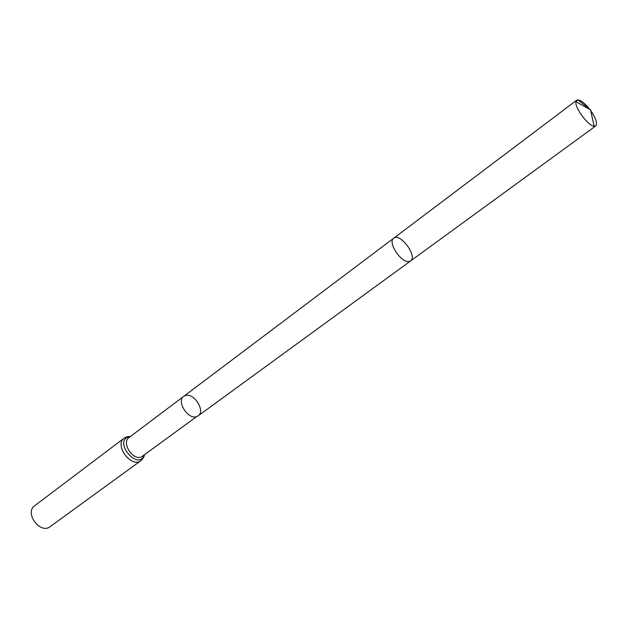 <?xml version="1.0" encoding="UTF-8"?>
<svg xmlns="http://www.w3.org/2000/svg" width="628" height="628" viewBox="0 0 628 628"><rect width="100%" height="100%" fill="white"/><g stroke="black" fill="none" stroke-linecap="round" stroke-linejoin="round"><path stroke-width="0.94" d="M185.323 395.562L183.69 396.378C176.115 401.237 188.18 420.054 196.682 416.6L198.134 415.862C205.749 411.042 193.934 392.359 185.323 395.562M140.923 460.646C131.346 468.527 113.888 444.969 124.211 438.101L34.689 505.744C24.139 512.856 40.302 534.663 50.177 526.633L140.923 460.646C143.121 458.495 144.275 456.642 144.377 455.088M589.951 109.57C584.064 102.27 579.644 99.145 576.7 100.213L393.74 238.2C387.178 242.141 401.637 263.807 409.275 261.436L410.555 260.879C417.824 256.334 400.201 232.564 393.74 238.2L183.69 396.378C176.115 401.237 188.18 420.054 196.682 416.6L141.316 457.011C132.696 460.662 121.235 442.607 128.968 437.59L129.541 437.159M576.7 100.213L575.931 101.657C574.385 107.396 588.224 126.063 594.159 126.252L595.76 125.938C597.644 123.426 595.941 118.292 590.665 110.536M576.017 101.265L578.192 100.095L590.524 109.892L575.931 101.657M130.349 436.554L128.442 436.892C113.37 442.151 138.286 471.086 144.189 455.221M595.76 125.938L198.134 415.862M183.69 396.378L128.968 437.59M124.211 438.101L127.28 436.656L130.53 436.413M143.372 455.818L142.799 456.242M590.524 109.892L594.159 126.252"/></g></svg>
